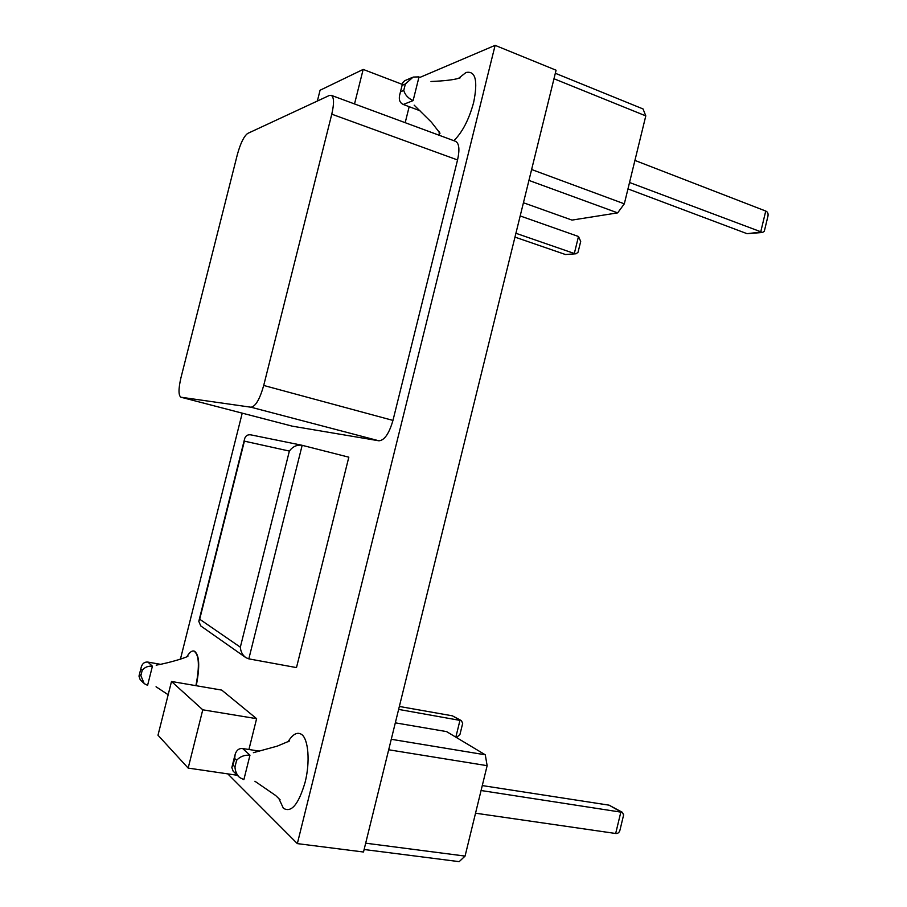 <?xml version="1.0" encoding="UTF-8"?>
<svg xmlns="http://www.w3.org/2000/svg" width="907" height="907" viewBox="0 0 907 907"><rect width="100%" height="100%" fill="white"/><g stroke="black" fill="none" stroke-linecap="round" stroke-linejoin="round"><path stroke-width="1.36" d="M495.12 45.35L297.337 843.612L363.503 852.013L556.082 70.213L495.12 45.35L420.145 77.31M180.402 659.242L242.226 413.161M297.337 843.612L227.782 773.875M251.001 407.22C255.559 406.472 259.787 399.227 263.71 385.464L392.958 420.417C389.114 433.591 384.443 440.383 378.945 440.802L292.337 426.177L180.924 397.221L251.001 407.22L378.945 440.802M263.71 385.464L331.781 114.18C334.252 103.398 334.071 97.106 331.214 95.314L329.264 95.507L247.713 133.42C243.96 136.175 240.502 143.215 237.351 154.575L180.924 377.856C178.384 388.956 178.384 395.418 180.924 397.221M331.781 114.18L457.547 159.961C459.838 149.587 459.191 143.374 455.609 141.345L331.214 95.314M457.547 159.961L392.958 420.417M245.355 657.269L200.753 625.921L198.792 621.352L199.699 619.22L240.332 647.179C240.695 651.748 242.577 655.251 245.956 657.688L248.824 658.867L296.487 667.597L348.821 457.185L301.838 445.235C296.827 444.679 292.666 446.629 289.367 451.074L244.391 441.153L244.675 438.58C245.718 435.621 247.804 434.385 250.933 434.872L301.838 445.235M409.17 106.686L405.191 122.683M354.524 103.942L363.174 69.42L402.334 84.396M363.174 69.42L320.069 90.246L317.359 101.04M248.926 749.499L256.613 718.673L221.739 690.102L171.502 681.474L202.771 709.807L256.613 718.673M171.502 681.474L157.999 735.214L188.168 768.093L202.771 709.807M188.168 768.093L237.317 775.27M249.969 755.214C244.527 754.817 240.083 756.517 236.625 760.315L234.675 758.456L235.162 754.273C236.546 750.112 239.051 748.196 242.645 748.536L249.969 755.214L243.87 779.646L239.595 777.503C236.772 774.805 235.23 771.29 234.97 766.959L233.031 765.066L231.841 767.549L233.122 771.131L238.847 776.766M623.597 815.053L622.474 812.377L609.096 805.167L482.286 785.575M259.481 751.132L242.645 748.536M620.059 829.735L619.946 830.2C619.22 832.615 617.792 833.714 615.672 833.488L475.54 813.194M622.474 812.377L481.073 790.519M456.527 737.572L459.974 734.398L462.683 723.344L461.391 720.634L398.638 709.41M461.391 720.634L452.355 715.816L399.352 706.462M160.267 664.275L147.898 662.087C144.712 661.747 142.524 663.334 141.333 666.826L138.986 676.123L140.2 679.694L143.612 683.05M152.41 666.214C148.045 665.817 144.644 667.223 142.184 670.432L140.868 675.636L144.202 683.617L147.592 685.341L152.41 666.214L147.898 662.087M576.126 253.767L565.446 254.516L576.126 253.767L578.054 252.225L580.707 241.387L578.485 236.5L520.187 215.945M578.485 236.5L574.324 253.495L515.913 233.28M565.446 254.516L514.972 237.112M767.832 216.637L767.946 216.172C768.422 213.599 767.685 211.898 765.746 211.048L634.923 160.426M764.374 230.956L762.674 232.475L747.051 233.677L627.961 188.917M420.009 110.756L403.298 104.475L413.116 100.609L419.023 76.88L413.138 77.072L405.361 83.988L403.751 90.439C405.1 94.963 408.218 98.353 413.116 100.609M762.674 232.475L629.537 182.5M403.298 104.475C400.021 103.001 398.774 100.042 399.534 95.586L402.753 82.673L404.726 80.712L412.039 77.549M196.252 685.726C200.118 665.84 199.404 654.276 194.098 651.045L193.973 651.022M195.912 685.669C199.789 665.772 199.075 654.219 193.769 650.977C191.694 650.693 189.427 652.541 186.989 656.532C190.028 651.623 192.703 649.968 195.016 651.555C199.2 656.611 199.495 667.983 195.912 685.669M287.95 741.858C292.791 734.069 297.36 731.62 301.668 734.489C308.448 739.216 310.273 762.027 305.115 782.242C298.562 804.452 291.317 813.114 283.358 808.239L278.789 798.398M395.327 722.845L446.561 731.598L485.279 754.805L391.268 739.284M364.126 849.508L459.18 861.65L465.064 856.083L365.68 843.181L388.684 749.772L487.138 765.678L485.279 754.805M465.064 856.083L487.138 765.678M458.557 78.342L466.005 72.503C475.517 70.565 478.068 80.542 473.647 102.446C468.998 119.531 462.4 132.275 453.863 140.698M439.351 135.324L439.067 131.662M523.441 202.749L571.977 220.095L617.656 212.873L528.94 180.414M555.333 73.274L643.04 108.942L645.795 115.892L553.984 78.75L531.615 169.518L624.322 203.826L617.656 212.873M645.795 115.892L624.322 203.826M181.06 397.255L292.337 426.177M199.699 619.22L244.391 441.153M240.332 647.179L289.367 451.074M248.824 658.867L302.167 445.314M234.675 758.456L233.031 765.066M609.096 805.167L620.887 811.89L615.672 833.488M236.625 760.315L234.97 766.959M452.355 715.816L460.008 720.169L455.836 737.164M140.868 675.636L139.667 674.468M142.184 670.432L140.982 669.287M401.098 91.55L403.751 90.439M402.697 85.122L405.361 83.988M747.051 233.677L760.667 232.113L765.746 211.048M244.55 439.079L198.905 620.921M231.965 767.061L234.958 755.066M619.946 830.2L623.665 814.769M138.986 676.123L141.333 666.826M399.738 94.77L402.651 83.115M764.318 231.217L767.946 216.172M187.964 655.965C189.132 656.645 170.97 662.598 156.174 665.148M156.049 686.769L168.169 694.739M280.116 799.815L275.637 795.496L254.912 781.244M253.382 752.685L277.225 746.144L289.571 740.951M460.371 77.753L458.795 78.274C453.613 79.85 444.351 80.927 430.995 81.505M414.17 105.178L431.471 122.264L440.02 133.227"/></g></svg>
